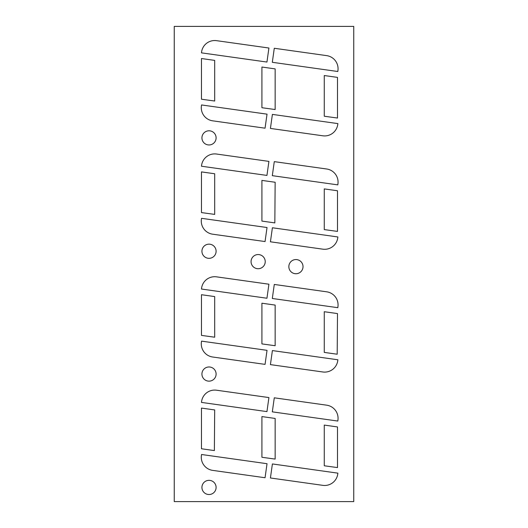 <?xml version="1.0" encoding="UTF-8"?>
<svg xmlns="http://www.w3.org/2000/svg" width="528" height="528" viewBox="0 0 528 528"><rect width="100%" height="100%" fill="white"/><g stroke="black" fill="none" stroke-linecap="round" stroke-linejoin="round"><path stroke-width="0.79" d="M265.228 261.637A7.088 7.088 0 0 0 254.602 255.499A7.088 7.088 0 0 0 254.602 267.775A7.088 7.088 0 0 0 265.228 261.637M174.253 26.4L353.747 26.4L353.747 501.6L174.253 501.6L174.253 26.4M201.544 341.134L267.029 350.335L265.056 364.373L212.665 357.007A13.226 13.226 0 0 1 201.412 342.071L201.544 341.134M261.921 343.906L261.921 303.217L275.147 305.078L275.147 345.721L261.921 343.906M266.944 298.241L268.917 284.209L216.526 276.844A13.226 13.226 0 0 0 201.59 288.097L201.458 289.034L266.944 298.241M201.458 335.399L201.458 294.716L214.685 296.571L214.685 337.214L201.458 335.399M201.458 171.897L214.685 173.758L214.685 214.401L201.458 212.586L201.458 171.897M201.458 166.221L201.59 165.284A13.226 13.226 0 0 1 216.526 154.031L268.917 161.39L266.944 175.421L201.458 166.221M216.104 251.249A7.088 7.088 0 0 0 205.471 245.111A7.088 7.088 0 0 0 205.471 257.38A7.088 7.088 0 0 0 216.104 251.249M201.412 219.252L201.544 218.321L267.029 227.522L265.056 241.553L212.665 234.194A13.226 13.226 0 0 1 201.412 219.252M274.837 222.902L275.147 182.259L261.921 180.404L261.921 221.087L274.837 222.902M272.316 298.485L337.801 307.685L337.933 306.748A13.226 13.226 0 0 0 326.674 291.812L274.283 284.447L272.316 298.485M303.019 266.647A7.088 7.088 0 0 0 292.387 260.509A7.088 7.088 0 0 0 292.387 272.785A7.088 7.088 0 0 0 303.019 266.647M272.395 227.766L337.887 236.966L337.755 237.904A13.226 13.226 0 0 1 322.813 249.163L270.422 241.798L272.395 227.766M324.271 188.905L337.498 190.76L337.498 231.409L324.271 229.594L324.271 188.905M272.316 175.666L337.801 184.873L337.933 183.935A13.226 13.226 0 0 0 326.674 169L274.283 161.634L272.316 175.666M337.187 354.222L337.498 313.579L324.271 311.718L324.271 352.407L337.187 354.222M261.921 107.719L275.147 109.534L275.147 68.891L261.921 67.036L261.921 107.719M272.316 62.297L337.801 71.504L337.933 70.567A13.226 13.226 0 0 0 326.674 55.631L274.283 48.266L272.316 62.297M270.422 128.429L322.813 135.795A13.226 13.226 0 0 0 337.755 124.535L337.887 123.605L272.395 114.398L270.422 128.429M324.271 116.226L324.271 75.537L337.498 77.398L337.498 118.041L324.271 116.226M216.104 137.881A7.088 7.088 0 0 0 205.471 131.743A7.088 7.088 0 0 0 205.471 144.012A7.088 7.088 0 0 0 216.104 137.881M212.665 120.826L265.056 128.185L267.029 114.154L201.544 104.953L201.412 105.884A13.226 13.226 0 0 0 212.665 120.826M201.458 58.529L214.685 60.39L214.685 101.033L201.458 99.218L201.458 58.529M201.59 51.916A13.226 13.226 0 0 1 216.526 40.663L268.917 48.022L266.944 62.053L201.458 52.853L201.59 51.916M216.104 487.43A7.088 7.088 0 0 0 205.471 481.292A7.088 7.088 0 0 0 205.471 493.568A7.088 7.088 0 0 0 216.104 487.43M212.665 470.375L265.056 477.741L267.029 463.703L201.544 454.502L201.412 455.44A13.226 13.226 0 0 0 212.665 470.375M272.395 463.947L337.887 473.154L337.755 474.085A13.226 13.226 0 0 1 322.813 485.344L270.422 477.979L272.395 463.947M324.271 465.775L337.498 467.59L337.498 426.947L324.271 425.086L324.271 465.775M214.375 450.582L214.685 409.939L201.458 408.085L201.458 448.767L214.375 450.582M266.944 411.609L268.917 397.571L216.526 390.212A13.226 13.226 0 0 0 201.59 401.465L201.458 402.402L266.944 411.609M272.316 411.853L274.283 397.815L326.674 405.181A13.226 13.226 0 0 1 337.933 420.116L337.801 421.054L272.316 411.853M261.921 416.585L275.147 418.44L275.147 459.089L261.921 457.274L261.921 416.585M216.104 374.062A7.088 7.088 0 0 0 205.471 367.924A7.088 7.088 0 0 0 205.471 380.2A7.088 7.088 0 0 0 216.104 374.062M270.422 364.617L322.813 371.976A13.226 13.226 0 0 0 337.755 360.723L337.887 359.786L272.395 350.579L270.422 364.617"/></g></svg>
